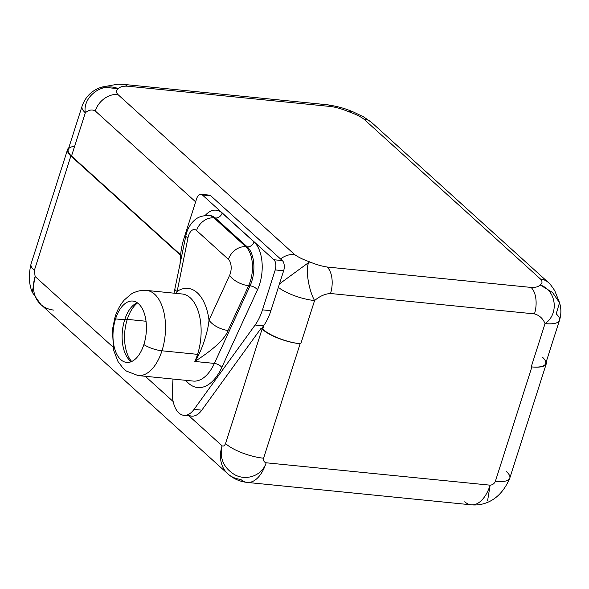 <?xml version="1.0" encoding="UTF-8"?>
<svg xmlns="http://www.w3.org/2000/svg" width="589" height="589" viewBox="0 0 589 589"><rect width="100%" height="100%" fill="white"/><g stroke="black" fill="none" stroke-linecap="round" stroke-linejoin="round"><path stroke-width="0.88" d="M464.75 501.776A33.912 18.185 -84.3 0 0 471.178 504.817A33.912 18.185 -84.3 0 0 490.129 485.181L487.596 500.716M101.963 87.047L118.389 88.711C115.974 90.191 115.797 92.12 117.874 94.498A20.041 15.726 -47.8 0 0 95.249 110.96C92.134 109.23 88.829 109.834 85.324 112.771C88.829 109.834 92.134 109.23 95.249 110.96L195.629 201.858L95.249 110.96A20.041 15.726 -47.8 0 1 117.874 94.498L294.574 254.507C297.901 257.01 302.908 259.462 309.593 261.855C304.815 265.183 308.099 289.17 314.585 300.552A29.288 9.1 -162.3 0 1 278.339 287.403A29.288 9.1 17.7 0 0 314.585 300.552L300.773 343.821L300.125 343.755L263.6 458.213C263.202 460.62 264.056 462.144 266.147 462.785L490.129 485.181C492.492 484.983 494.237 483.716 495.349 481.382L531.874 366.932L531.226 366.866L545.039 323.597C542.911 318.494 539.384 315.262 534.451 313.9L330.517 293.506C325.047 293.83 319.739 296.179 314.585 300.552L300.773 343.821L300.125 343.755L263.6 458.213C263.202 460.62 264.056 462.144 266.147 462.785C262.296 475.382 246.577 481.346 234.613 474.66C223.518 467.754 219.344 458.146 222.09 445.829C223.445 446.514 224.593 445.763 225.55 443.569C224.593 445.763 223.445 446.514 222.09 445.829L188.973 415.849L222.09 445.829C219.344 458.146 223.518 467.754 234.613 474.66C246.577 481.346 262.296 475.382 266.147 462.785A33.912 18.185 95.7 0 1 247.196 482.42C239.811 481.625 233.347 478.754 227.81 473.814A33.912 26.615 -47.8 0 1 222.09 445.829A33.912 26.615 132.2 0 0 227.81 473.814A33.912 26.615 132.2 0 0 240.768 479.387A33.912 18.185 -84.3 0 0 247.196 482.42A33.912 18.185 -84.3 0 0 266.147 462.785L490.129 485.181A33.912 18.185 95.7 0 1 471.178 504.817C477.399 505.428 483.4 504.375 489.179 501.666L489.231 501.644M227.81 473.814L40.855 304.52A33.912 26.615 -47.8 0 1 35.134 276.536L112.941 346.995L35.134 276.536L34.346 270.425L35.134 276.536A33.912 26.615 132.2 0 0 40.855 304.52A33.912 26.615 132.2 0 0 53.813 310.086M145.284 376.283L173.166 401.529L145.284 376.283M183.878 415.333L191.646 416.114A26.203 14.048 95.7 0 0 201.806 410.158L194.039 409.384L255.111 325.032L263.526 325.879L261.759 328.309L261.118 328.242L262.723 329.177L263.982 325.231A43.159 23.14 -84.3 0 0 270.903 310.69A43.159 23.14 95.7 0 1 263.982 325.231A43.159 23.14 95.7 0 1 263.526 325.879L261.759 328.309L262.723 329.177A29.288 9.1 -162.3 0 0 300.125 343.755A29.288 9.1 17.7 0 1 262.076 329.111A29.288 9.1 17.7 0 0 300.132 343.755A29.288 9.1 -162.3 0 1 262.723 329.177L263.982 325.231A43.159 23.14 95.7 0 1 263.526 325.879L255.111 325.032L194.039 409.384A26.203 14.048 -84.3 0 1 178.909 412.992A26.203 14.048 -84.3 0 1 172.349 389.741L173.004 379.051L172.349 389.741A26.203 14.048 -84.3 0 0 183.878 415.333A26.203 14.048 -84.3 0 0 194.039 409.384L201.806 410.158L261.118 328.242L262.076 329.111L225.55 443.569A29.288 9.1 -162.3 0 0 263.6 458.213A29.288 9.1 -162.3 0 1 225.55 443.569L262.076 329.111L261.118 328.242L201.806 410.158A26.203 14.048 95.7 0 1 187.862 414.7M180.587 255.324L70.871 155.975L34.346 270.425A29.288 9.1 -162.3 0 1 31.04 263.982A29.288 9.1 -162.3 0 0 34.346 270.425L70.871 155.975L180.587 255.324M179.969 265.013L180.433 257.415L179.969 265.013M67.566 149.525A29.288 9.1 17.7 0 1 68.744 147.92A29.288 9.1 17.7 0 0 70.871 155.975A29.288 9.1 17.7 0 1 67.566 149.525L31.04 263.982C28.486 274.732 28.89 284.178 32.262 292.299L35.134 276.536M101.949 87.047L118.389 88.711C102.398 81.635 82.372 96.876 85.324 112.771A29.288 9.1 -162.3 0 1 82.026 106.322A29.288 9.1 17.7 0 0 85.324 112.771L71.519 156.041L180.632 254.846L71.519 156.041A29.288 9.1 -162.3 0 1 74.641 146.249M542.373 357.14A29.288 9.1 -162.3 0 1 531.874 366.925A29.288 9.1 -162.3 0 0 545.672 363.59L559.484 320.32A29.288 9.1 17.7 0 0 556.178 313.871L559.543 302.702L552.511 292.468L540.047 284.892C542.462 283.412 542.631 281.483 540.562 279.105L363.862 119.096C360.534 116.593 355.528 114.141 348.843 111.755L349.785 110.533C343.52 108.03 336.105 106.116 327.528 104.783A20.041 10.742 95.7 0 1 331.327 106.58L127.401 86.185A20.041 10.742 -84.3 0 0 123.602 84.396A20.041 10.742 -84.3 0 0 123.58 84.389M546.32 363.649A29.288 9.1 17.7 0 1 531.874 366.932A29.288 9.1 17.7 0 0 546.29 361.661A29.288 9.1 17.7 0 1 546.32 363.649L509.794 478.106A29.288 9.1 -162.3 0 1 495.349 481.382L531.874 366.932L531.226 366.866L545.039 323.597A29.288 9.1 17.7 0 0 559.484 320.32A29.288 9.1 -162.3 0 1 545.039 323.597C559.167 314.276 556.657 290.362 540.047 284.892L552.519 292.475L559.55 302.724M200.93 194.282A7.709 4.13 -84.3 0 0 196.623 198.743L183.886 238.67L196.623 198.743A7.709 4.13 -84.3 0 1 202.395 194.974L273.914 259.742A7.709 4.13 -84.3 0 1 275.232 269.924L262.488 309.851A43.159 23.14 -84.3 0 1 255.111 325.032A43.159 23.14 -84.3 0 0 262.488 309.851L270.903 310.69L283.648 270.763L275.232 269.924A7.709 4.13 -84.3 0 0 273.914 259.742L282.33 260.581L210.81 195.813L202.395 194.974A7.709 4.13 -84.3 0 0 200.93 194.282L209.345 195.121A7.709 4.13 95.7 0 1 210.81 195.813L202.395 194.974L273.914 259.742L282.33 260.581A7.709 4.13 95.7 0 1 283.648 270.763L275.232 269.924L262.488 309.851L270.903 310.69L283.648 270.763A7.709 4.13 -84.3 0 0 282.33 260.581L210.81 195.813A7.709 4.13 -84.3 0 0 207.777 195.511M548.381 282.543A20.041 15.726 132.2 0 0 548.219 282.396A20.041 15.726 132.2 0 0 540.562 279.105C542.631 281.483 542.462 283.412 540.047 284.892C556.657 290.362 559.167 314.276 545.039 323.597C542.911 318.494 539.384 315.262 534.451 313.9A20.041 10.742 95.7 0 0 531.035 287.417C535.629 287.601 538.633 286.755 540.047 284.892C538.633 286.755 535.629 287.601 531.035 287.417L327.101 267.023A20.041 10.742 -84.3 0 1 330.517 293.506A20.041 10.742 -84.3 0 0 327.101 267.023L531.035 287.417A20.041 10.742 95.7 0 1 534.451 313.9L330.517 293.506C325.047 293.83 319.739 296.179 314.585 300.552C308.099 289.17 304.815 265.183 309.593 261.855L279.451 283.905L309.593 261.855C315.991 264.498 321.822 266.221 327.101 267.023C321.822 266.221 315.991 264.498 309.593 261.855C302.908 259.462 297.901 257.01 294.574 254.507A20.041 15.726 132.2 0 0 280.541 258.954A20.041 15.726 132.2 0 1 294.574 254.507L117.874 94.498C115.797 92.12 115.974 90.191 118.389 88.711C119.803 86.848 122.806 86.001 127.401 86.185A20.041 10.742 -84.3 0 0 123.602 84.396L327.536 104.783A20.041 10.742 95.7 0 1 331.327 106.58C336.606 107.382 342.445 109.105 348.843 111.755C342.445 109.105 336.606 107.382 331.327 106.58L127.401 86.185C122.806 86.001 119.803 86.848 118.389 88.711C102.398 81.635 82.372 96.876 85.324 112.771L71.519 156.041A29.288 9.1 -162.3 0 1 68.214 149.591L82.026 106.322C85.442 96.552 92.112 90.117 102.03 87.025M183.886 238.67A43.159 23.14 -84.3 0 0 180.433 257.415A43.159 23.14 -84.3 0 1 183.886 238.67M221.81 367.418A48.784 26.159 95.7 0 1 185.749 380.325A48.784 26.159 -84.3 0 0 221.81 367.418A6.015 2.739 24.7 0 0 214.381 363.413A42.776 22.934 95.7 0 1 193.214 381.076L138.062 375.561A42.776 22.934 -84.3 0 0 161.968 350.794L197.573 354.35A42.776 22.934 95.7 0 1 194.834 361.455L214.381 363.413A6.015 2.739 -155.3 0 1 221.81 367.418L257.474 289.847L221.81 367.418M205.141 215.53A32.218 17.272 95.7 0 1 222.178 213.063L254.043 241.924A32.218 17.272 95.7 0 1 257.474 289.847A32.218 17.272 -84.3 0 0 254.043 241.924L222.178 213.063A32.218 17.272 -84.3 0 0 205.141 215.53M210.428 215.655A26.203 14.048 95.7 0 1 215.39 218.004L213.969 217.864A26.203 14.048 -84.3 0 0 208.999 215.515L210.428 215.655A26.203 14.048 95.7 0 1 215.39 218.004A6.015 4.719 132.2 0 0 222.178 213.063A6.015 4.719 -47.8 0 1 215.39 218.004L247.255 246.865A6.015 4.719 132.2 0 0 254.043 241.924A6.015 4.719 -47.8 0 1 247.255 246.865A26.203 14.048 95.7 0 1 250.045 285.842A6.015 2.739 -155.3 0 1 257.474 289.847A6.015 2.739 24.7 0 0 250.045 285.842L214.381 363.413L250.045 285.842L248.624 285.702L228.046 330.451C225.027 338.808 213.954 349.144 194.834 361.462L214.381 363.413A42.776 22.934 95.7 0 1 193.214 381.076M182.178 293.992L146.573 290.429C140.197 289.53 132.606 292.858 130.625 294.5L124.286 300.015C120.274 304.594 117.204 310.226 115.061 316.926A15.417 4.793 17.7 0 0 115.54 318.907L124.684 319.82L115.54 318.907A30.827 16.529 -84.3 0 0 120.797 359.651A30.827 16.529 -84.3 0 0 143.863 344.558A30.827 16.529 -84.3 0 0 132.768 301.06A30.827 16.529 -84.3 0 0 115.54 318.907A30.827 16.529 -84.3 0 0 126.635 362.412A30.827 16.529 -84.3 0 0 143.863 344.558A30.827 16.529 -84.3 0 0 138.614 303.821A30.827 16.529 -84.3 0 0 115.54 318.907A15.417 4.793 -162.3 0 1 115.061 316.926L112.411 329.744L113.589 350.138L117.984 361.528L123.234 368.412L126.385 371.07L138.062 375.561A42.776 22.934 95.7 0 0 161.968 350.794A15.417 4.793 -162.3 0 1 143.863 344.558A15.417 4.793 17.7 0 0 161.968 350.794A42.776 22.934 -84.3 0 0 146.573 290.429A42.776 22.934 95.7 0 1 161.968 350.794L197.573 354.35A42.776 22.934 95.7 0 0 182.178 293.992A42.776 22.934 95.7 0 1 197.573 354.35A42.776 22.934 95.7 0 1 194.834 361.455C213.954 349.144 225.027 338.808 228.046 330.451A15.417 7.024 -155.3 0 1 209.007 320.188L229.577 275.431A15.417 7.024 24.7 0 0 248.624 285.702L228.046 330.451A15.417 7.024 -155.3 0 1 209.007 320.188L229.577 275.431A10.793 5.787 -84.3 0 0 228.436 259.381L196.564 230.527A10.793 5.787 -84.3 0 0 187.987 237.765L177.171 291.356A48.939 26.24 95.7 0 1 209.007 320.188A48.939 26.24 -84.3 0 0 177.171 291.356A15.417 2.378 -168.6 0 1 175.007 289.604L175.007 289.604A15.417 2.378 -168.6 0 0 177.171 291.356L175.802 293.351L177.171 291.356L187.987 237.765A15.417 2.378 -168.6 0 1 185.822 236.012A15.417 2.378 11.4 0 0 187.987 237.765A10.793 5.787 -84.3 0 1 196.564 230.527A15.417 12.097 -47.8 0 1 213.969 217.864A15.417 12.097 132.2 0 0 196.564 230.527L228.436 259.381A15.417 12.097 -47.8 0 1 245.834 246.717A15.417 12.097 132.2 0 0 228.436 259.381A10.793 5.787 -84.3 0 1 229.577 275.431A15.417 7.024 -155.3 0 0 248.624 285.702A26.203 14.048 -84.3 0 0 245.834 246.717L247.255 246.865L215.39 218.004L213.969 217.864L245.834 246.717L247.255 246.865A26.203 14.048 95.7 0 1 250.045 285.842L248.624 285.702A26.203 14.048 95.7 0 0 245.834 246.717L213.969 217.864A26.203 14.048 95.7 0 0 208.999 215.515C198.405 215.434 195.003 219.579 191.896 222.848C188.723 226.846 186.698 231.234 185.822 236.012L173.991 293.175M194.834 361.462C201.777 351.493 208.108 331.357 209.007 320.188M124.684 319.82A30.827 16.529 95.7 0 1 137.222 302.724A30.827 16.529 -84.3 0 0 128.402 311.353A30.827 16.529 -84.3 0 0 124.684 319.82A30.827 16.529 -84.3 0 0 124.389 351.449A30.827 16.529 -84.3 0 0 131.325 361.661A30.827 16.529 95.7 0 1 124.684 319.82A5.397 1.679 -162.3 0 1 127.268 319.371A5.397 1.679 17.7 0 0 124.684 319.82M131.7 361.499A32.756 17.567 95.7 0 1 127.268 319.371A32.756 17.567 95.7 0 1 137.554 302.96A32.756 17.567 -84.3 0 0 127.268 319.371L146.043 321.248L127.268 319.371A32.756 17.567 -84.3 0 0 131.7 361.499M352.104 111.431L348.843 111.755C355.528 114.141 360.534 116.593 363.862 119.096A20.041 15.726 -47.8 0 1 371.512 122.379L363.553 116.85L353.555 112.072L352.097 111.431L348.843 111.755L349.785 110.533L352.089 111.424M540.562 279.105L363.862 119.096A20.041 15.726 -47.8 0 1 371.519 122.387L548.219 282.396A20.041 15.726 132.2 0 0 540.562 279.105M506.496 471.656A29.288 9.1 -162.3 0 1 509.794 478.106A29.288 9.1 -162.3 0 1 495.349 481.382C494.237 483.716 492.492 484.983 490.129 485.181M32.27 292.321L40.855 304.52M471.178 504.817L247.196 482.42M102.022 87.032L117.837 84.183L123.602 84.396M559.498 302.577L554.72 290.627C551.223 285.407 549.058 282.668 548.226 282.396M559.513 302.599C561.332 308.408 561.324 314.312 559.484 320.32M489.179 501.666C498.08 497.403 504.95 489.547 509.794 478.106"/></g></svg>
